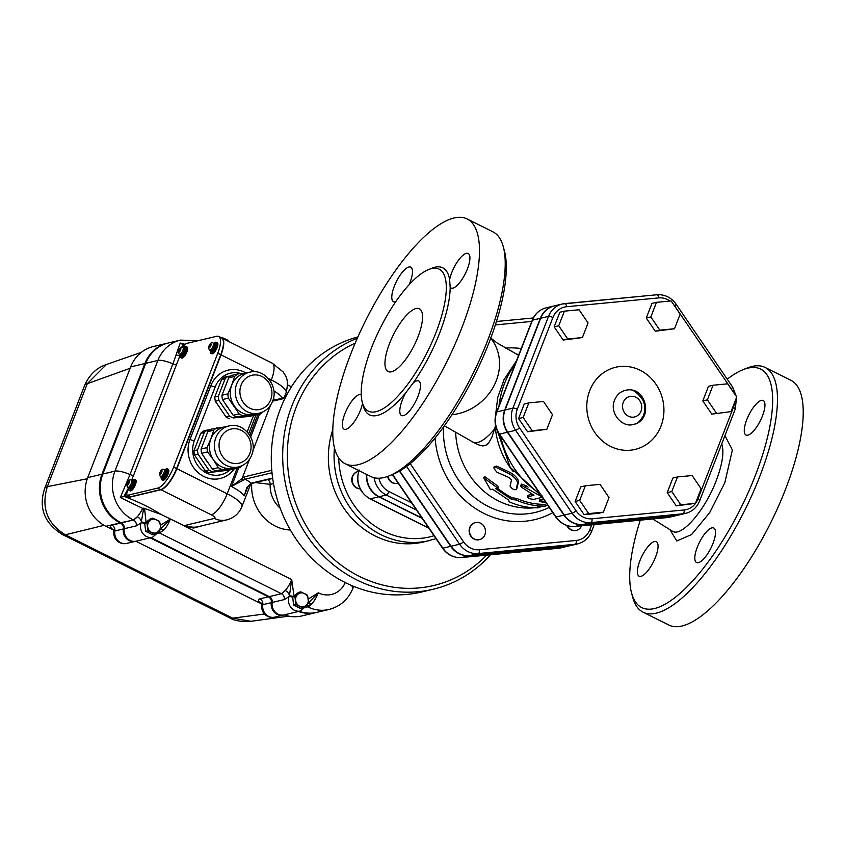 <?xml version="1.0" encoding="UTF-8"?>
<svg xmlns="http://www.w3.org/2000/svg" width="844" height="844" viewBox="0 0 844 844"><rect width="100%" height="100%" fill="white"/><g stroke="black" fill="none" stroke-linecap="round" stroke-linejoin="round"><path stroke-width="1.27" d="M716.366 413.043L707.367 399.834L713.032 385.233L727.697 383.82L736.706 397.028L731.041 411.629L711.808 414.13L702.799 400.921L707.367 399.834M702.799 400.921L708.475 386.32L713.032 385.233M711.808 414.13L731.041 411.629M674.504 328.738L659.839 330.141L650.829 316.943L656.495 302.331L671.17 300.928L680.169 314.126L674.504 328.738L655.282 331.228L659.839 330.141M655.282 331.228L646.272 318.03L650.829 316.943M646.272 318.03L651.937 303.418L656.495 302.331M588.068 322.957L582.402 337.568L567.727 338.971L558.728 325.763L564.393 311.162L579.058 309.759L588.068 322.957M567.727 338.971L563.17 340.058L582.402 337.568M563.17 340.058L554.17 326.85L558.728 325.763M554.17 326.85L559.836 312.248L564.393 311.162M543.483 401.48L552.493 414.678L546.828 429.29L532.153 430.693L523.153 417.495L528.819 402.883L543.483 401.48M532.153 430.693L527.595 431.78L546.828 429.29M527.595 431.78L518.585 418.571L523.153 417.495M518.585 418.571L524.251 403.97L528.819 402.883M585.346 485.775L600.021 484.372L609.02 497.57L603.354 512.181L588.679 513.585L579.68 500.386L585.346 485.775L580.788 486.861L575.123 501.473L579.68 500.386M588.679 513.585L584.122 514.671L598.797 513.268L603.354 512.181M584.122 514.671L575.123 501.473M671.792 491.556L677.458 476.955L692.122 475.541L701.132 488.75L695.456 503.362L680.791 504.765L671.792 491.556L667.224 492.643L672.89 478.042L677.458 476.955M680.791 504.765L676.234 505.851L695.456 503.362M676.234 505.851L667.224 492.643M734.618 402.398A18.884 17.154 -103.4 0 1 733.404 407.462L697.83 499.184A18.884 17.154 -103.4 0 1 684.146 509.966A3.503 1.456 84.5 0 1 683.134 513.774A22.387 20.34 76.6 0 0 685.655 513.363L677.816 515.22A22.387 20.34 -103.4 0 1 675.295 515.642L583.193 524.472A22.387 20.34 -103.4 0 1 564.298 515.051L572.137 513.184A3.503 0.57 -34.3 0 0 576.104 510.842L519.566 427.95A18.884 17.154 -103.4 0 1 517.319 409.224L552.904 317.502A18.884 17.154 -103.4 0 1 566.588 306.731L658.7 297.9A3.503 1.456 -95.5 0 0 656.938 294.746A3.503 1.456 -95.5 0 0 656.854 294.767L564.91 303.576M566.588 306.731A3.503 1.456 84.5 0 0 564.826 303.576A3.503 1.456 84.5 0 0 564.741 303.587A22.387 20.34 76.6 0 0 562.231 304.009L554.381 305.876A22.387 20.34 -103.4 0 0 540.677 318.241L505.102 409.962A22.387 20.34 -103.4 0 0 507.761 432.16L564.298 515.051M589.734 390.593A42.211 38.349 -103.4 0 1 655.967 384.242A42.211 38.349 -103.4 0 1 630.384 450.2A42.211 38.349 -103.4 0 1 589.734 390.593M614.611 400.014C617.006 394.348 621.057 391.036 626.765 390.065L626.765 390.065C631.723 388.303 637.188 391.795 643.16 400.552C645.27 405.774 645.333 410.828 643.371 415.712C640.016 421.209 637.178 423.973 634.846 424.026L634.846 424.026C622.482 429.132 608.841 412.822 614.611 400.014M208.869 472.566L229.895 470.045L208.869 472.566A23.136 21.026 -103.4 0 1 205.208 470.741L208.774 469.897L198.055 454.177L194.489 455.022A23.136 21.026 -103.4 0 1 193.972 450.717L197.538 449.873L204.28 432.476L200.724 433.331A23.136 21.026 -103.4 0 1 203.868 430.851L207.424 430.007A23.136 21.026 76.6 0 0 204.28 432.476M205.208 470.741L194.489 455.022M193.972 450.717L200.724 433.331M249.613 372.225L244.623 373.417A21.037 19.117 76.6 0 0 231.741 385.033A21.037 19.117 76.6 0 0 234.242 405.89A21.037 19.117 76.6 0 0 251.997 414.742A21.037 19.117 76.6 0 0 254.371 414.351L259.361 413.159C265.586 411.492 269.985 407.546 272.549 401.333C279.069 386.679 264.573 367.91 249.613 372.225A21.037 19.117 76.6 0 0 235.887 397.123A21.037 19.117 76.6 0 0 259.361 413.159M236.858 417.105A23.136 21.026 -103.4 0 1 233.187 415.28L239.116 413.866A23.136 21.026 76.6 0 0 242.777 415.691L236.858 417.105L254.318 415.427L260.237 414.024A23.136 21.026 76.6 0 0 263.085 411.819M227.88 393.853A23.136 21.026 76.6 0 0 228.386 398.146L222.468 399.56A23.136 21.026 -103.4 0 1 221.951 395.256L227.88 393.853L231.741 385.033L234.621 376.456L228.703 377.859A23.136 21.026 -103.4 0 1 231.847 375.39L237.765 373.976A23.136 21.026 76.6 0 0 234.621 376.456M260.237 414.024L242.777 415.691M239.116 413.866L228.386 398.146M221.951 395.256L228.703 377.859M237.765 373.976L245.783 373.143M233.187 415.28L222.468 399.56M228.471 408.348A17.534 15.93 -103.4 0 1 225.453 403.938M229.726 418.803A23.136 21.026 -103.4 0 1 226.065 416.978L229.631 416.124A23.136 21.026 76.6 0 0 233.292 417.949L250.752 416.282A23.136 21.026 76.6 0 0 251.628 415.691M215.347 401.259A23.136 21.026 -103.4 0 1 214.83 396.954L218.396 396.1A23.136 21.026 76.6 0 0 218.912 400.404L215.347 401.259L226.065 416.978M228.281 376.234A23.136 21.026 76.6 0 0 225.137 378.713L221.571 379.557A23.136 21.026 -103.4 0 1 224.726 377.078L230.971 375.981M218.396 396.1L225.137 378.713M229.631 416.124L218.912 400.404M250.752 416.282L233.292 417.949M554.213 305.918A22.387 20.34 76.6 0 0 554.033 305.961A22.387 20.34 76.6 0 0 540.318 318.325L504.744 410.047A22.387 20.34 76.6 0 0 507.402 432.244L563.94 515.135A22.387 20.34 76.6 0 0 582.835 524.557L674.936 515.726A22.387 20.34 76.6 0 0 677.458 515.304A22.387 20.34 76.6 0 0 677.637 515.262M406.576 466.458L459.6 544.211A22.218 20.182 76.6 0 0 478.348 553.558L469.802 555.595A22.218 20.182 -103.4 0 1 451.055 546.247L399.718 470.984M436.01 332.483A79.325 26.407 -63.5 0 0 439.133 269.152A79.325 26.407 -63.5 0 0 391.553 308.06A79.325 26.407 -63.5 0 0 361.221 392.302A79.325 26.407 -63.5 0 0 368.385 411.155A79.325 26.407 -63.5 0 0 436.01 332.483M418.012 336.767A35.058 11.668 116.5 0 1 388.124 371.539A35.058 11.668 116.5 0 1 393.315 334.952A35.058 11.668 116.5 0 1 419.405 308.777A35.058 11.668 116.5 0 1 418.012 336.767M494.595 428.942L491.746 437.54L488.634 443.026L486.418 444.999L482.863 445.991L478.506 444.841L472.967 442.087A49.089 16.342 -63.5 0 0 494.595 428.942L495.544 425.397M409.055 284.787A19.285 6.414 -63.5 0 0 410.733 267.179A19.285 6.414 -63.5 0 0 394.285 286.316A19.285 6.414 -63.5 0 0 393.526 301.698A19.285 6.414 -63.5 0 0 395.72 301.741M362.814 404.044A82.132 27.335 -63.5 0 0 405.806 392.703L413.011 383.197A82.132 27.335 -63.5 0 0 450.179 287.361L449.641 279.691A82.132 27.335 -63.5 0 0 430.102 268.993M450.179 287.361A19.285 6.414 -63.5 0 0 450.991 288.026A19.285 6.414 -63.5 0 0 465.329 273.604A19.285 6.414 -63.5 0 0 468.177 253.506A19.285 6.414 -63.5 0 0 466.321 253.369A19.285 6.414 -63.5 0 0 449.641 279.691M405.806 392.703A19.285 6.414 -63.5 0 0 401.533 415.501A19.285 6.414 -63.5 0 0 417.97 396.363A19.285 6.414 -63.5 0 0 418.729 380.982A19.285 6.414 -63.5 0 0 413.011 383.197M361.253 394.633A19.285 6.414 -63.5 0 0 346.916 409.097A19.285 6.414 -63.5 0 0 344.088 429.174A19.285 6.414 -63.5 0 0 345.945 429.311A19.285 6.414 -63.5 0 0 362.561 403.284M461.721 328.105A136.739 45.513 116.5 0 1 345.143 463.725A136.739 45.513 116.5 0 1 365.399 321.036A136.739 45.513 116.5 0 1 467.122 218.955A136.739 45.513 116.5 0 1 461.721 328.105M467.122 218.955L492.864 231.783A136.739 45.513 116.5 0 1 503.319 246.828A136.739 45.513 116.5 0 1 487.463 340.934A136.739 45.513 116.5 0 1 389.189 475.837A136.739 45.513 116.5 0 1 370.885 476.554L345.143 463.725M389.189 475.837L393.241 474.191A133.236 44.342 -63.5 0 0 488.992 342.748A133.236 44.342 -63.5 0 0 504.448 251.048L503.319 246.828M655.556 557.072A19.285 6.414 116.5 0 1 639.119 576.199A19.285 6.414 116.5 0 1 641.967 556.08A19.285 6.414 116.5 0 1 656.315 541.679A19.285 6.414 116.5 0 1 655.556 557.072M711.914 527.869A19.285 6.414 116.5 0 1 713.76 527.996A19.285 6.414 116.5 0 1 710.901 548.125A19.285 6.414 116.5 0 1 696.564 562.515A19.285 6.414 116.5 0 1 698.304 544.76A19.285 6.414 116.5 0 1 711.914 527.869M746.771 419.647A19.285 6.414 116.5 0 1 763.208 400.52A19.285 6.414 116.5 0 1 760.36 420.639A19.285 6.414 116.5 0 1 746.012 435.04A19.285 6.414 116.5 0 1 746.771 419.647M631.555 592.952L632.683 597.172A136.739 45.513 -63.5 0 0 643.128 612.216L668.881 625.045A136.739 45.513 -63.5 0 0 770.604 522.963A136.739 45.513 -63.5 0 0 790.849 380.275L765.107 367.446A136.739 45.513 -63.5 0 0 746.803 368.163L742.752 369.809A133.236 44.342 116.5 0 1 740.853 508.141A133.236 44.342 116.5 0 1 631.555 592.952A133.236 44.342 116.5 0 1 640.29 520.168M643.128 612.216A136.739 45.513 -63.5 0 0 744.851 510.135A136.739 45.513 -63.5 0 0 765.107 367.446M727.243 379.199A133.236 44.342 116.5 0 1 742.752 369.809M469.802 555.595L566.672 546.311A22.218 20.182 -103.4 0 0 569.173 545.899L577.729 543.863A22.218 20.182 76.6 0 1 575.218 544.274L566.672 546.311M721.747 443.902C724.31 451.804 722.475 464.021 716.261 480.552C705.246 510.071 681.488 537.575 672.446 531.235L672.404 531.214M504.153 379.357L497.781 397.313L495.439 416.197M528.133 495.217L527.563 496.81C527.774 498.182 529.842 499.026 533.788 499.342L540.909 497.654C542.249 497.169 541.12 496.103 537.544 494.436L521.339 485.311L520.611 485.933L521.898 487.505L533.978 495.291L527.257 497.021L528.133 495.217L532.659 494.141M520.653 485.522L521.56 484.129L525.949 485.659A76.255 69.282 76.6 0 0 528.07 487.146M540.909 497.654L541.964 495.586M546.205 502.992L539.559 501.452L545.351 501.726M541.88 500.534C538.746 499.395 539.696 499.173 544.728 499.848M511.517 479.983L510.04 486.028C511.749 488.781 513.785 489.995 516.159 489.668L517.594 482.821C516.844 479.687 514.038 476.649 509.164 473.706L494.901 466.848L493.909 467.196L494.099 468.747L496.979 472.271L509.407 477.693L511.517 479.983M494.141 466.88L496.557 466.067L510.335 472.577C515.146 475.446 517.889 478.411 518.575 481.491L516.887 488.412M538.483 506.78L538.546 507.772C528.449 508.004 518.649 505.999 509.143 501.769L508.637 500.007L492.59 489.172L490.448 489.678L483.675 477.799L497.57 487.99L495.439 488.497L511.485 499.332L516.264 500.07C525.77 504.301 535.571 506.305 545.678 506.073L537.385 506.864L538.546 507.772M497.57 487.99L498.551 486.65L484.878 476.712L483.675 477.799M497.411 488.022A76.255 69.282 76.6 0 0 512.097 497.749L511.485 499.332M512.097 497.749L516.823 498.456L516.264 500.07M516.823 498.456A76.255 69.282 76.6 0 0 545.562 504.322L545.678 506.073M374.124 477.736A22.018 20.003 76.6 0 0 386.278 495.027L379.156 496.726A22.018 20.003 -103.4 0 1 366.781 474.507M379.156 496.726L421.958 518.047M399.423 471.152L450.696 546.332A22.218 20.182 76.6 0 0 469.443 555.679L566.313 546.395A22.218 20.182 76.6 0 0 568.814 545.984A22.218 20.182 76.6 0 0 568.993 545.931M470.087 527.416A8.767 7.965 -103.4 0 1 475.457 522.573A8.767 7.965 -103.4 0 1 485.237 529.262A8.767 7.965 -103.4 0 1 479.519 539.632A8.767 7.965 -103.4 0 1 471.448 536.552A8.767 7.965 -103.4 0 1 470.087 527.416M479.339 539.675A8.767 7.965 -103.4 0 1 479.16 539.717A8.767 7.965 -103.4 0 1 471.1 536.636A8.767 7.965 -103.4 0 1 469.739 527.5A8.767 7.965 -103.4 0 1 475.098 522.658A8.767 7.965 -103.4 0 1 475.277 522.626M581.643 525.791A8.767 7.965 -103.4 0 1 576.389 530.348A8.767 7.965 -103.4 0 1 568.001 526.825A8.767 7.965 -103.4 0 1 567.326 525.654M576.209 530.391A8.767 7.965 -103.4 0 1 576.03 530.433A8.767 7.965 -103.4 0 1 567.653 526.909A8.767 7.965 -103.4 0 1 566.862 525.506M542.808 506.389A76.255 69.282 -103.4 0 1 538.514 507.244M534.706 507.75A76.255 69.282 -103.4 0 1 455.654 432.772M366.444 474.339A22.018 20.003 76.6 0 0 378.798 496.81L370.242 498.846A22.018 20.003 -103.4 0 1 359.027 470.646M422.232 518.448L378.798 496.81M397.619 483.306A8.767 7.965 -103.4 0 1 397.44 483.348A8.767 7.965 -103.4 0 1 387.607 476.449M332.81 429.659A83.271 75.654 76.6 0 0 348.35 514.228A83.271 75.654 76.6 0 0 423.73 541.943L436.021 538.672M360.145 489.024L360.578 489.826M398.168 483.169A8.767 7.965 -103.4 0 1 397.798 483.264A8.767 7.965 -103.4 0 1 387.955 476.322M357.35 338.159A131.485 119.447 76.6 0 0 291.834 406.027A131.485 119.447 76.6 0 0 312.259 542.977A131.485 119.447 76.6 0 0 433.257 589.228L421.852 591.95A131.485 119.447 -103.4 0 1 300.854 545.688A131.485 119.447 -103.4 0 1 280.44 408.739A131.485 119.447 -103.4 0 1 357.909 336.904M433.257 589.228A131.485 119.447 76.6 0 0 490.533 554.772M486.629 555.152A127.971 116.272 -103.4 0 1 339.098 563.592A127.971 116.272 -103.4 0 1 296.223 407.156A127.971 116.272 -103.4 0 1 355.187 343.149M197.992 340.723L180.426 340.111L168.304 342.991A36.819 33.444 76.6 0 0 145.759 363.321L102.82 474.022A36.819 33.444 76.6 0 0 121.019 522.71L121.346 522.879A5.264 4.779 -103.4 0 1 124.247 528.724L136.359 525.844L141.138 522.837A10.518 9.558 76.6 0 0 142.942 533.661A10.518 9.558 76.6 0 0 152.542 537.259L159.2 531.477A3.503 0.918 -157.4 0 0 159.01 530.939M299.282 611.288A36.819 33.444 76.6 0 0 317.017 612.322L329.128 609.442A36.819 33.444 76.6 0 1 307.722 606.836L306.034 607.237M306.245 606.941L311.89 603.755A14.021 4.663 -63.5 0 0 318.325 592.826L308.324 599.061M294.007 595.948L298.533 592.393L300.77 591.855L307.606 595.263L308.566 603.291L305.887 605.549A7.016 6.372 76.6 0 0 308.334 599.219A7.016 6.372 76.6 0 0 304.441 593.501A7.016 6.372 76.6 0 0 298.09 594.113A7.016 6.372 76.6 0 0 295.632 600.432A7.016 6.372 76.6 0 0 299.536 606.15A7.016 6.372 76.6 0 0 305.887 605.549L302.69 607.912L300.453 608.45L293.617 605.043L292.657 597.014L294.007 595.948L291.697 579.554A14.021 4.663 116.5 0 1 285.261 590.484L281.421 593.722L269.31 596.613A5.264 4.779 -103.4 0 1 272.201 602.458L284.322 599.578L289.102 596.571A10.518 9.558 76.6 0 0 290.906 607.395A10.518 9.558 76.6 0 0 300.506 610.993L307.163 605.211A3.503 0.918 -157.4 0 0 306.963 604.673M202.824 525.569L193.73 528.017L187.009 527.12L160.993 514.418L143.691 508.162L141.138 522.837A3.503 0.855 -160.2 0 1 144.735 523.544M158.64 532.627A5.264 4.779 -103.4 0 1 159.432 532.933L163.936 530.021A14.021 4.663 -63.5 0 0 170.372 519.092L160.36 525.327M285.261 590.484A5.264 3.144 -138.2 0 1 289.429 595.864L289.102 596.571A3.503 0.855 -160.2 0 1 292.689 597.278M160.993 514.418C150.633 507.782 138.3 501.758 123.994 496.356L125.577 495.977L128.531 497.454L160.951 489.742L211.264 514.808A7.016 1.772 21.2 0 1 214.334 518.438L185.828 525.221A26.301 6.646 -158.8 0 0 184.14 525.949L291.697 579.554L289.429 595.864A3.503 0.77 16.1 0 1 293.279 596.529M300.506 610.993L284.111 614.896A10.518 9.558 -103.4 0 1 272.201 602.458M308.566 603.27A5.264 3.144 -138.2 0 1 311.89 603.755A14.021 4.663 -63.5 0 1 307.722 606.836L307.385 606.667A5.264 4.779 -103.4 0 0 306.594 606.361M308.661 602.69L318.325 592.826A22.788 20.71 -103.4 0 0 345.249 582.571M307.459 604.262A3.503 0.992 26.4 0 1 307.459 604.557L307.163 605.211A3.503 0.918 -157.4 0 1 306.857 605.412M143.691 508.162L142.636 508.383A14.021 4.663 116.5 0 1 137.298 516.75L133.457 519.999L121.346 522.879M180.426 340.111A36.819 33.444 76.6 0 0 157.881 360.441L114.942 471.131A36.819 33.444 76.6 0 0 133.13 519.83A14.021 4.663 116.5 0 0 137.298 516.75A5.264 3.144 -138.2 0 1 141.465 522.13A3.503 0.77 16.1 0 1 145.316 522.795M152.542 537.259L136.148 541.162A10.518 9.558 -103.4 0 1 124.247 528.724M160.603 529.557L154.737 534.189L152.5 534.716L145.664 531.309L144.704 523.28L150.57 518.659L152.806 518.132L159.643 521.529L160.381 525.485A7.016 6.372 76.6 0 0 156.478 519.767A7.016 6.372 76.6 0 0 150.126 520.379A7.016 6.372 76.6 0 0 147.679 526.709A7.016 6.372 76.6 0 0 151.572 532.427A7.016 6.372 76.6 0 0 157.923 531.815A7.016 6.372 76.6 0 0 160.381 525.485L160.603 529.557A5.264 3.144 -138.2 0 1 163.936 530.021M160.698 528.966L170.372 519.092M159.495 530.528A3.503 0.992 26.4 0 1 159.495 530.834L159.2 531.477A3.503 0.918 -157.4 0 1 158.894 531.688M125.577 495.977L127.18 491.82M185.152 344.51L182.884 344.542L180.215 343.054L172.936 363.827A3.503 0.886 -158.8 0 0 176.449 364.703L177.894 361M272.644 478.073L251.28 483.158L246.902 487.41L244.264 495.829L247.355 487.389M218.607 336.45A21.037 7.005 116.5 0 1 217.773 353.246L173.611 467.101A21.037 7.005 116.5 0 1 157.701 488.117L127.771 495.238A5.264 1.751 116.5 0 1 127.265 495.206L130.219 496.673A5.264 1.751 -63.5 0 0 130.725 496.715L160.655 489.594A21.037 7.005 -63.5 0 0 176.575 468.578L220.738 354.712A21.037 7.005 -63.5 0 0 221.571 337.927L218.607 336.45A21.037 7.005 116.5 0 0 216.591 336.302L186.651 343.424A5.264 1.751 116.5 0 0 183.211 347.475L184.456 344.162M182.346 344.489L182.884 344.542L182.441 347.169M132.075 479.128L176.449 364.703M133.51 475.404A3.503 0.886 21.2 0 1 129.997 474.528L120.302 497.527L142.636 508.383M128.404 488.117L123.994 496.356L120.302 497.527M185.3 344.363L180.215 343.054M221.708 338.001A21.037 7.005 116.5 0 1 221.867 338.075A21.037 7.005 116.5 0 1 221.033 354.86L176.871 468.726A21.037 7.005 116.5 0 1 160.951 489.742M128.531 497.454L129.058 496.093M255.352 482.557L270.164 484.372L273.509 483.58M272.274 400.7L273.762 400.942A1.751 1.593 -103.4 0 1 274.838 399.972L273.456 398.379M273.045 399.919A1.751 1.646 -52.5 0 1 274.69 399.95M238.662 467.956L231.467 486.513L245.182 479.16A1.751 1.593 -103.4 0 1 244.317 476.849L231.467 486.513A28.052 7.09 21.2 0 1 244.264 495.829L247.587 487.262M246.902 487.41A1.751 0.918 39 0 0 247.619 487.22L247.619 487.22A1.751 0.918 39 0 0 247.735 486.851M272.011 472.777L245.182 479.16A38.571 9.748 -158.8 0 1 251.28 483.158A1.751 1.593 76.6 0 0 252.303 483.285L247.619 487.22L245.667 490.712M249.613 459.104L242.312 477.915A1.751 1.361 52.1 0 0 243.578 480.152M127.265 495.206A5.264 1.751 116.5 0 1 127.476 491.008L128.51 488.338M131.632 480.289L180.036 355.493M214.418 343.012A6.14 2.047 116.5 0 1 216.307 342.242L217.341 342.759A6.14 2.047 116.5 0 1 217.098 347.665A6.14 2.047 116.5 0 1 211.865 353.741L210.831 353.235A6.14 2.047 116.5 0 1 210.304 351.262M165.35 469.528A6.14 2.047 116.5 0 1 167.228 468.758L168.272 469.275A6.14 2.047 116.5 0 1 168.03 474.17A6.14 2.047 116.5 0 1 162.797 480.257L161.763 479.74A6.14 2.047 116.5 0 1 161.236 477.778M184.214 347.327A6.14 2.047 116.5 0 1 186.102 346.567L187.136 347.084A6.14 2.047 116.5 0 1 186.893 351.98A6.14 2.047 116.5 0 1 181.66 358.067L180.627 357.55A6.14 2.047 116.5 0 1 180.099 355.588M132.687 480.173A6.14 2.047 116.5 0 1 134.576 479.403L135.61 479.919A6.14 2.047 116.5 0 1 135.367 484.815A6.14 2.047 116.5 0 1 130.134 490.902L129.1 490.385A6.14 2.047 116.5 0 1 128.573 488.423M134.576 479.403A6.14 2.047 116.5 0 1 134.333 484.298A6.14 2.047 116.5 0 1 129.1 490.385M131.917 480.426A4.642 1.551 116.5 0 1 132.877 480.225L133.911 480.742A4.642 1.551 116.5 0 1 133.732 484.445A4.642 1.551 116.5 0 1 129.765 489.056L128.731 488.539A4.642 1.551 116.5 0 1 128.32 487.642M132.877 480.225A4.642 1.551 116.5 0 1 132.687 483.928A4.642 1.551 116.5 0 1 128.731 488.539M131.421 480.183L132.603 480.774A4.03 1.34 116.5 0 1 132.445 483.992A4.03 1.34 116.5 0 1 129.005 487.99L127.824 487.399A4.03 1.34 -63.5 0 0 131.263 483.401A4.03 1.34 -63.5 0 0 131.421 480.183C129.565 479.17 127.982 480.763 126.663 484.962L127.824 487.399M126.927 484.382A2.279 0.76 116.5 0 1 127.813 482.093A2.279 0.76 116.5 0 1 128.288 481.47A2.279 0.76 116.5 0 1 129.322 481.228A2.279 0.76 116.5 0 1 129.354 481.724A2.279 0.76 116.5 0 1 128.467 484.013L126.927 484.382L127.813 482.093L128.288 481.47L128.362 482.494L129.322 481.228L128.467 484.013A2.279 0.76 116.5 0 1 127.993 484.635A2.279 0.76 116.5 0 1 126.959 484.878A2.279 0.76 116.5 0 1 126.927 484.382L127.222 484.53M127.887 483.116L128.415 483.38M128.457 483.876L127.919 483.612M127.813 482.093L128.351 482.357M186.102 346.567A6.14 2.047 116.5 0 1 185.859 351.463A6.14 2.047 116.5 0 1 180.627 357.55M183.443 347.591A4.642 1.551 116.5 0 1 184.403 347.38L185.437 347.897A4.642 1.551 116.5 0 1 185.258 351.61A4.642 1.551 116.5 0 1 181.291 356.21L180.257 355.704A4.642 1.551 116.5 0 1 179.846 354.807M184.403 347.38A4.642 1.551 116.5 0 1 184.214 351.093A4.642 1.551 116.5 0 1 180.257 355.704M182.948 347.338L184.129 347.928A4.03 1.34 116.5 0 1 183.971 351.146A4.03 1.34 116.5 0 1 180.532 355.155L179.35 354.564A4.03 1.34 -63.5 0 0 182.789 350.566A4.03 1.34 -63.5 0 0 182.948 347.338C181.091 346.335 179.508 347.928 178.19 352.117L179.35 354.564M178.453 351.547A2.279 0.76 116.5 0 1 179.339 349.247A2.279 0.76 116.5 0 1 179.814 348.635A2.279 0.76 116.5 0 1 180.848 348.382A2.279 0.76 116.5 0 1 180.88 348.888A2.279 0.76 116.5 0 1 179.994 351.178L178.453 351.547L179.339 349.247L179.814 348.635L179.877 349.659L180.848 348.382L179.994 351.178A2.279 0.76 116.5 0 1 179.519 351.8A2.279 0.76 116.5 0 1 178.485 352.043A2.279 0.76 116.5 0 1 178.453 351.547L178.749 351.695M179.413 350.271L179.941 350.534M179.983 351.041L179.445 350.777M179.339 349.247L179.877 349.511M167.228 468.758A6.14 2.047 116.5 0 1 166.985 473.663A6.14 2.047 116.5 0 1 161.763 479.74M164.569 469.781A4.642 1.551 116.5 0 1 165.529 469.58L166.563 470.097A4.642 1.551 116.5 0 1 166.384 473.8A4.642 1.551 116.5 0 1 162.428 478.411L161.383 477.894A4.642 1.551 116.5 0 1 160.972 476.997M165.529 469.58A4.642 1.551 116.5 0 1 165.35 473.284A4.642 1.551 116.5 0 1 161.383 477.894M164.074 469.538L165.255 470.129A4.03 1.34 116.5 0 1 165.097 473.347A4.03 1.34 116.5 0 1 161.658 477.345L160.476 476.754A4.03 1.34 -63.5 0 0 163.915 472.756A4.03 1.34 -63.5 0 0 164.074 469.538C162.227 468.473 160.634 470.108 159.305 474.433L160.476 476.754M159.579 473.8A2.279 0.76 116.5 0 1 160.518 471.363A2.279 0.76 116.5 0 1 160.887 470.889L160.961 471.975L162.016 471.015L161.067 473.452L160.708 473.938L160.624 472.851L159.6 474.191L160.887 470.889A2.279 0.76 116.5 0 1 161.985 470.625A2.279 0.76 116.5 0 1 162.016 471.015A2.279 0.76 116.5 0 1 161.067 473.452A2.279 0.76 116.5 0 1 160.708 473.938A2.279 0.76 116.5 0 1 159.6 474.191A2.279 0.76 116.5 0 1 159.579 473.8L159.811 473.917M216.307 342.242A6.14 2.047 116.5 0 1 216.064 347.148A6.14 2.047 116.5 0 1 210.831 353.235M213.637 343.276A4.642 1.551 116.5 0 1 214.608 343.065L215.642 343.582A4.642 1.551 116.5 0 1 215.452 347.285A4.642 1.551 116.5 0 1 211.496 351.895L210.462 351.378A4.642 1.551 116.5 0 1 210.05 350.492M214.608 343.065A4.642 1.551 116.5 0 1 214.418 346.768A4.642 1.551 116.5 0 1 210.462 351.378M213.142 343.023L214.334 343.613A4.03 1.34 116.5 0 1 214.165 346.831A4.03 1.34 116.5 0 1 210.736 350.83L209.544 350.239A4.03 1.34 -63.5 0 0 212.983 346.24A4.03 1.34 -63.5 0 0 213.142 343.023C211.295 341.957 209.702 343.592 208.384 347.918L209.544 350.239M208.647 347.295A2.279 0.76 116.5 0 1 209.597 344.858A2.279 0.76 116.5 0 1 209.966 344.373L210.04 345.46L211.063 344.109L210.145 346.937L209.776 347.422L209.702 346.335L208.679 347.686L209.966 344.373A2.279 0.76 116.5 0 1 211.063 344.109A2.279 0.76 116.5 0 1 211.084 344.5A2.279 0.76 116.5 0 1 210.145 346.937A2.279 0.76 116.5 0 1 209.776 347.422A2.279 0.76 116.5 0 1 208.679 347.686A2.279 0.76 116.5 0 1 208.647 347.295L208.879 347.411M229.684 470.097A24.539 22.303 -103.4 0 1 220.78 474.75A24.539 22.303 -103.4 0 1 198.203 466.11A24.539 22.303 -103.4 0 1 194.384 440.547L215.241 386.784A24.539 22.303 -103.4 0 1 230.275 373.227A24.539 22.303 -103.4 0 1 241.162 373.607M253.538 415.501L247.176 431.896M214.83 396.954L221.571 379.557M207.424 430.007L210.114 429.744M197.538 449.873A23.136 21.026 76.6 0 0 198.055 454.177M208.774 469.897A23.136 21.026 76.6 0 0 212.435 471.722M229.895 470.045A23.136 21.026 76.6 0 0 230.781 469.454M207.613 462.122A17.534 15.93 -103.4 0 1 204.596 457.701M212.34 469.042L218.258 467.639L213.384 459.663A21.037 19.117 76.6 0 0 231.14 468.504L239.379 467.787L233.461 469.201L216.001 470.868A23.136 21.026 -103.4 0 1 212.34 469.042L201.61 453.323A23.136 21.026 -103.4 0 1 201.104 449.029L207.023 447.615L210.884 438.806L213.764 430.218L207.846 431.632A23.136 21.026 -103.4 0 1 210.989 429.153L224.926 426.906M201.104 449.029L207.846 431.632M213.764 430.218A23.136 21.026 -103.4 0 1 216.908 427.75M228.756 425.998A21.037 19.117 76.6 0 0 215.041 450.886A21.037 19.117 76.6 0 0 238.504 466.932C244.739 465.255 249.128 461.32 251.691 455.106C258.211 440.441 243.716 421.683 228.756 425.998L223.765 427.18A21.037 19.117 76.6 0 0 210.884 438.806A21.037 19.117 76.6 0 0 213.384 459.663L207.54 451.92L201.61 453.323M207.023 447.615A23.136 21.026 76.6 0 0 207.54 451.92M218.258 467.639A23.136 21.026 76.6 0 0 221.919 469.464L216.001 470.868M238.504 466.932L233.514 468.114A21.037 19.117 76.6 0 1 231.14 468.504L221.919 469.464M239.379 467.787A23.136 21.026 76.6 0 0 242.239 465.593M360.061 488.855A8.767 7.965 -103.4 0 1 351.853 481.017A8.767 7.965 -103.4 0 1 357.74 471.596A8.767 7.965 -103.4 0 1 357.919 471.564M360.008 488.75A8.767 7.965 -103.4 0 1 352.18 480.711A8.767 7.965 -103.4 0 1 358.099 471.511A8.767 7.965 -103.4 0 1 358.542 471.427M292.657 597.014L294.894 596.486L300.77 591.855M293.617 605.043L295.864 604.515L294.894 596.486M302.69 607.912L295.864 604.515M144.704 523.28L146.94 522.752L152.806 518.132M145.664 531.309L147.9 530.781L146.94 522.752M154.737 534.189L147.9 530.781M228.851 341.556A7.016 6.372 76.6 0 0 226.403 339.488A7.016 6.372 76.6 0 0 223.407 338.845M222.257 338.265L222.732 337.843L226.403 339.488L229.747 341.999M268.286 378.407L271.335 379.927A21.037 7.005 -63.5 0 0 272.169 363.142L221.867 338.075L222.732 337.843M150.253 537.807L268.592 596.782A5.264 4.779 -103.4 0 1 271.494 602.627A10.518 9.558 76.6 0 0 283.405 615.065A10.518 9.558 76.6 0 0 283.679 614.991M167.882 343.097A36.819 33.444 76.6 0 0 167.597 343.16A36.819 33.444 76.6 0 0 145.052 363.49L102.113 474.191A36.819 33.444 76.6 0 0 120.302 522.879L120.639 523.048A5.264 4.779 -103.4 0 1 123.53 528.893A10.518 9.558 76.6 0 0 135.441 541.331A10.518 9.558 76.6 0 0 135.726 541.257M298.565 611.457A36.819 33.444 76.6 0 0 316.3 612.491A36.819 33.444 76.6 0 0 316.584 612.417M136.084 541.183A10.518 9.558 -103.4 0 1 136.011 541.194A10.518 9.558 -103.4 0 1 124.1 528.755A5.264 4.779 76.6 0 0 121.209 522.911L120.871 522.752A36.819 33.444 -103.4 0 1 102.683 474.054L145.622 363.353A36.819 33.444 -103.4 0 1 168.167 343.023A36.819 33.444 -103.4 0 1 168.241 343.012M316.943 612.343A36.819 33.444 -103.4 0 1 316.869 612.354A36.819 33.444 -103.4 0 1 299.145 611.32M284.038 614.907A10.518 9.558 -103.4 0 1 283.974 614.928A10.518 9.558 -103.4 0 1 272.063 602.489A5.264 4.779 76.6 0 0 269.162 596.645L150.823 537.67M284.175 614.875A36.819 33.444 76.6 0 0 301.909 615.92L316.162 612.522A36.819 33.444 -103.4 0 1 298.428 611.489M167.45 343.192L153.197 346.589A36.819 33.444 76.6 0 0 130.651 366.918L87.713 477.62A36.819 33.444 76.6 0 0 105.901 526.308L113.835 530.254A15.382 3.882 -158.8 0 1 111.935 525.116A5.264 4.779 -103.4 0 1 114.837 530.96L123.393 528.935A5.264 4.779 76.6 0 0 120.492 523.08L120.154 522.921A36.819 33.444 -103.4 0 1 101.966 474.222L144.904 363.521A36.819 33.444 -103.4 0 1 167.45 343.192A36.819 33.444 -103.4 0 1 167.523 343.181M283.331 615.086A10.518 9.558 -103.4 0 1 283.257 615.097A10.518 9.558 -103.4 0 1 271.346 602.658A5.264 4.779 76.6 0 0 268.455 596.813L150.105 537.839M135.367 541.352A10.518 9.558 -103.4 0 1 135.293 541.363A10.518 9.558 -103.4 0 1 123.393 528.935M250.911 621.3L232.68 618.177L65.326 534.79C47.064 523.586 41.071 507.529 47.338 486.64A35.058 8.862 -158.8 0 0 44.616 488.613L84.548 385.655A35.058 8.862 -158.8 0 1 87.28 383.682L106.418 364.513L141.317 352.338M264.499 613.989L232.68 618.177A35.058 11.668 -63.5 0 1 229.684 617.85L229.684 617.85C234.305 620.741 241.31 621.901 250.71 621.332L288.796 616.152M104.065 525.327L65.326 534.79A35.058 11.668 116.5 0 1 62.329 534.463L62.329 534.463A35.058 11.668 116.5 0 1 59.945 531.53M87.291 478.759L47.338 486.64L87.28 383.682L130.124 368.29M262.843 604.325L261.429 603.112L261.851 605.454A10.255 2.595 21.2 0 1 262.8 604.694L271.346 602.658M114.879 530.591L113.476 529.388L113.887 531.72A10.255 2.595 21.2 0 1 114.837 530.96A10.518 9.558 -103.4 0 0 126.748 543.399L135.293 541.363M150.96 537.639L269.31 596.613M135.852 541.236L261.788 603.987A15.382 3.882 -158.8 0 1 259.899 598.85A5.264 4.779 -103.4 0 1 262.8 604.694A10.518 9.558 -103.4 0 0 274.701 617.133L283.257 615.097M673.48 304.315A18.884 17.154 -103.4 0 1 674.63 305.844A3.503 0.57 -34.3 0 0 676.107 304.209C671.212 297.457 664.819 294.303 656.938 294.746L562.231 304.009A22.387 20.34 76.6 0 0 548.516 316.373A3.503 0.886 21.2 0 1 552.904 317.502M658.7 297.9A18.884 17.154 -103.4 0 1 669.967 301.044M540.677 318.241L548.516 316.373L512.941 408.095A3.503 0.886 21.2 0 1 517.319 409.224M674.63 305.844L731.168 388.736A3.503 0.57 -34.3 0 0 732.634 387.101L676.107 304.209M505.102 409.962L512.941 408.095A22.387 20.34 76.6 0 0 515.6 430.292A3.503 0.57 -34.3 0 0 519.566 427.95M733.404 407.462A3.503 0.886 21.2 0 1 735.251 409.066L736.58 397.355M731.168 388.736A18.884 17.154 -103.4 0 1 732.17 390.371M507.761 432.16L515.6 430.292L572.137 513.184A22.387 20.34 76.6 0 0 591.032 522.605A3.503 1.456 -95.5 0 0 592.034 518.786A18.884 17.154 -103.4 0 1 576.104 510.842M697.83 499.184A3.503 0.886 21.2 0 1 699.676 500.787L735.251 409.066M583.193 524.472L591.032 522.605L683.134 513.774L675.295 515.642M684.146 509.966L592.034 518.786M641.018 411.155A10.518 9.558 -103.4 0 1 628.453 416.219A10.518 9.558 -103.4 0 1 623.262 402.303A10.518 9.558 -103.4 0 1 635.817 397.239A10.518 9.558 -103.4 0 1 641.018 411.155M270.702 399.729A17.534 15.93 -103.4 0 1 243.199 402.366A17.534 15.93 -103.4 0 1 253.822 374.968A17.534 15.93 -103.4 0 1 270.702 399.729M540.318 318.325L532.48 320.192A22.387 20.34 -103.4 0 1 546.195 307.828L554.033 305.961M533.281 317.966L496.451 321.501L533.292 317.966M591.718 524.82L589.798 529.779A18.705 16.996 -103.4 0 1 576.23 540.455L479.36 549.739A18.705 16.996 -103.4 0 1 463.567 541.869A3.503 0.57 145.7 0 1 459.6 544.211L451.055 546.247M518.522 355.588A49.089 16.342 -63.5 0 0 516.76 354.216L518.68 355.176M479.36 549.739A3.503 1.456 84.5 0 1 478.348 553.558L575.218 544.274A3.503 1.456 -95.5 0 0 576.23 540.455M495.354 324.919L531.773 321.427M591.327 531.593A3.503 0.886 -158.8 0 0 591.644 531.382A3.503 0.886 -158.8 0 0 589.798 529.779M463.567 541.869L410.216 463.641M677.458 515.304L669.619 517.172A22.387 20.34 -103.4 0 1 667.098 517.594L574.996 526.424A22.387 20.34 -103.4 0 1 556.101 517.003L499.564 434.111A22.387 20.34 -103.4 0 1 496.905 411.914A3.503 0.886 -158.8 0 0 496.599 412.115C493.888 419.806 494.763 427.127 499.215 434.08L555.742 516.982C560.638 523.734 567.031 526.878 574.912 526.434A3.503 1.456 84.5 0 1 574.817 526.434M674.936 515.726L667.098 517.594A3.503 1.456 84.5 0 1 667.013 517.604A3.503 1.456 84.5 0 1 666.939 517.615M582.835 524.557L574.996 526.424A3.503 1.456 84.5 0 1 574.912 526.434L669.619 517.172M563.94 515.135L556.101 517.003A3.503 0.57 145.7 0 1 555.742 516.982M507.402 432.244L499.564 434.111A3.503 0.57 145.7 0 1 499.215 434.08M504.744 410.047L496.905 411.914L532.48 320.192A3.503 0.886 -158.8 0 0 532.174 320.393C534.896 313.789 539.569 309.6 546.195 307.828M670.083 529.916L676.782 540.993L691.616 534.526L709.635 512.677L724.827 482.726L732.381 449.979L724.954 435.62M451.983 414.742A49.089 43.287 -39.6 0 0 494.225 385.307A49.089 43.287 -39.6 0 0 490.723 338.201M521.244 348.572A87.27 79.283 76.6 0 0 505.334 348.097M516.802 354.237A80.391 73.038 -103.4 0 1 518.986 354.374M525.949 485.659L525.095 487.093M544.623 500.671L544.507 501.568M496.557 466.067L495.238 466.996M510.335 472.577L509.164 473.706M518.575 481.491L517.594 482.821M411.555 502.792L388.936 491.524A3.503 1.171 116.5 0 1 386.278 495.027L416.535 510.103M388.936 491.524A18.515 16.817 -103.4 0 1 378.935 478.221M568.814 545.984L560.975 547.84A22.218 20.182 -103.4 0 1 558.475 548.262L461.605 557.546A22.218 20.182 -103.4 0 1 442.857 548.199L392.576 474.465M566.313 546.395L558.475 548.262A3.503 1.456 84.5 0 1 558.39 548.273A3.503 1.456 84.5 0 1 558.306 548.273M469.443 555.679L461.605 557.546A3.503 1.456 84.5 0 1 461.52 557.557L560.975 547.84M450.696 546.332L442.857 548.199A3.503 0.57 145.7 0 1 442.499 548.178C447.352 554.877 453.692 558 461.52 557.557M539.527 493.202A85.898 78.038 -103.4 0 1 500.597 436.116M499.036 405.827A85.898 78.038 -103.4 0 1 515.135 364.302M513.163 471.532A76.255 69.282 -103.4 0 1 495.228 426.663M549.244 507.444A80.391 73.038 -103.4 0 1 443.469 427.064M435.082 438.015A87.27 79.283 76.6 0 0 552.799 512.667M334.446 447.731A83.271 75.654 76.6 0 0 429.427 540.582M434.027 535.75A79.769 72.468 -103.4 0 1 338.718 457.944M428.731 527.985L370.242 498.846A3.503 1.171 116.5 0 1 369.904 498.815A3.503 1.171 116.5 0 1 369.683 498.551M145.759 363.321L157.881 360.441A14.021 3.545 -158.8 0 1 172.936 363.827L129.997 474.528A14.021 3.545 -158.8 0 0 114.942 471.131L102.82 474.022M136.359 525.844A5.264 4.779 -103.4 0 0 133.457 519.999L121.019 522.71M329.128 609.442C340.438 606.393 348.361 599.335 352.908 588.279A14.021 3.545 -158.8 0 0 351.072 585.293M158.282 533.208L159.432 532.933L281.421 593.722A5.264 4.779 -103.4 0 1 284.322 599.578M146.044 522.225L144.546 508.32M285.177 395.14L286.327 395.72M273.867 390.899A28.052 7.09 -158.8 0 1 282.286 397.788L282.118 398.241M176.512 355.018A3.503 1.255 -161.3 0 0 179.994 355.419M185.828 525.221A21.037 19.117 76.6 0 0 198.055 526.709L226.561 519.925C233.841 518.047 238.957 513.627 241.922 506.653A28.052 7.09 -158.8 0 0 227.173 493.793L176.871 468.726M214.334 518.438A21.037 19.117 76.6 0 0 226.561 519.925M211.264 514.808A21.037 7.005 -63.5 0 0 227.173 493.793L237.048 468.346M270.681 381.625L271.335 379.927A28.052 7.09 21.2 0 1 286.084 392.787L284.164 397.746M257.905 414.573L249.824 435.388M250.7 436.949L259.519 414.193M221.033 354.86L254.972 371.782M251.712 483.506A42.073 38.223 76.6 0 0 290.378 530.011M280.187 508.215A28.052 25.478 -103.4 0 1 270.164 484.372A5.264 4.779 76.6 0 0 267.875 479.582M273.762 400.942L285.05 398.252M271.779 470.308L244.317 476.849M270.47 405.331L252.883 450.685M130.725 496.715L127.771 495.238M160.655 489.594L157.701 488.117M176.575 468.578L173.611 467.101M220.738 354.712L217.773 353.246M246.058 373.08A28.052 25.478 76.6 0 0 210.863 385.645L190.005 439.418A28.052 25.478 76.6 0 0 200.914 474.792A28.052 25.478 76.6 0 0 234.083 469.053M248.706 433.732L255.954 415.037M215.241 386.784A3.503 0.886 21.2 0 1 210.863 385.645M190.005 439.418A3.503 0.886 -158.8 0 0 194.384 440.547M249.856 453.492A17.534 15.93 -103.4 0 1 222.341 456.129A17.534 15.93 -103.4 0 1 232.965 428.741A17.534 15.93 -103.4 0 1 249.856 453.492M102.683 474.054L102.113 474.191M145.622 363.353L145.052 363.49M272.063 602.489L271.494 602.627M269.162 596.645L268.592 596.782M124.1 528.755L123.53 528.893M121.209 522.911L120.639 523.048M120.871 522.752L120.302 522.879M120.154 522.921L105.901 526.308M101.966 474.222L87.713 477.62M144.904 363.521L130.651 366.918M268.455 596.813L259.899 598.85M120.492 523.08L111.935 525.116M736.474 396.691L732.634 387.101M685.655 513.363C692.28 511.58 696.954 507.392 699.676 500.787M626.765 390.065C645.976 386.563 653.583 418.508 634.846 424.026M577.729 543.863C584.301 542.101 588.933 537.944 591.644 531.382L594.281 524.578M652.739 518.976L672.489 531.256M532.174 320.393L496.599 412.115M472.967 442.087L444.377 425.809M516.76 354.216L497.179 343.012L490.258 337.653M539.548 501.357L539.833 499.669M392.312 474.571L442.499 548.178M541.489 496.072L510.23 467.344L495.892 426.874M516.507 360.789L503.995 379.684M547.724 505.218L545.646 505.714M359.059 469.929C355.472 482.42 359.09 492.052 369.904 498.815L428.879 528.207M307.469 604.547L307.754 604.009M159.505 530.813L159.801 530.275M218.406 336.355L227.469 340.037M291.454 386.805L287.54 384.853M250.636 484.192L241.922 506.653M272.169 363.142L283.299 372.077C285.293 375.991 289.481 378.576 286.084 392.787M352.908 588.279L353.647 586.38M285.451 397.44L274.838 399.972M272.686 478.432L252.303 483.285M168.167 343.023L167.597 343.16M316.869 612.354L316.3 612.491M283.974 614.928L283.405 615.065M136.011 541.194L135.441 541.331M106.418 364.513C96.543 367.784 89.253 374.831 84.548 385.655M44.616 488.613C38.434 507.93 44.342 523.217 62.329 534.463L229.684 617.85M261.851 605.454A10.518 10.518 0 0 0 274.701 617.133M113.887 531.72A10.518 10.518 0 0 0 126.748 543.399"/></g></svg>
